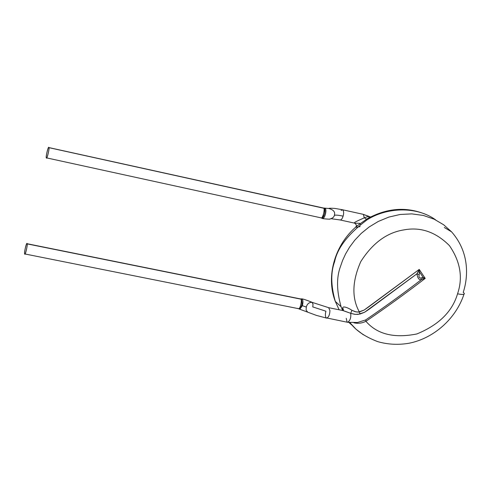 <?xml version="1.0" encoding="UTF-8"?>
<svg xmlns="http://www.w3.org/2000/svg" width="492" height="492" viewBox="0 0 492 492"><rect width="100%" height="100%" fill="white"/><g stroke="black" fill="none" stroke-linecap="round" stroke-linejoin="round"><path stroke-width="0.74" d="M358.041 225.231L366.62 219.186L364.277 217.815L367.875 216.578L369.941 216.855L363.391 214.438L364.277 217.815C361.552 219.192 353.108 222.47 354.468 223.104M27.091 243.878C26.919 240.588 23.721 253.731 24.692 253.749C24.846 257.119 28.075 243.86 27.091 243.878C27.946 243.331 25.553 255.133 24.846 253.952L24.692 253.749C23.85 254.235 26.242 242.501 26.937 243.688L300.624 299.099L27.091 243.878M24.846 253.952L298.318 308.632C300.292 310.009 302.439 298.785 300.624 299.099C302.439 298.785 300.292 310.009 298.318 308.632L297.894 308.386M298.318 308.632L298.995 308.921C301.836 306.959 302.66 303.693 301.461 299.118L26.937 243.688M301.375 299.038L302.211 299.05L300.624 299.099L301.461 299.118L302.113 303.312M302.211 299.05L301.904 298.896L302.211 299.05C303.14 300.237 303.189 302.457 302.352 305.704C303.189 302.457 303.14 300.237 302.211 299.05M298.988 308.914L299.831 309.253L302.352 305.704L306.313 307.039L302.352 305.704M325.913 311.208C325.138 314.283 325.224 316.497 326.171 317.85L347.573 322.291C350.119 320.741 351.159 317.752 350.691 313.318L342.783 310.526L328.662 307.685L329.941 310.587C329.769 314.769 328.674 317.279 326.657 318.121C328.674 317.279 329.769 314.769 329.941 310.587L328.662 307.685L312.051 302.328C309.081 302.291 307.168 303.865 306.313 307.039L306.11 310.126L307.469 311.823L306.11 310.126L306.313 307.039C307.168 303.865 309.081 302.291 312.051 302.328L313.029 304.167L312.764 306.91L325.913 311.208L312.764 306.91M48.849 147.643C48.579 144.765 45.307 158.233 46.389 157.76C46.648 160.718 49.956 147.126 48.849 147.643C49.852 146.782 47.164 159.285 46.506 157.864L46.389 157.76C45.399 158.559 48.087 146.124 48.739 147.551L323.367 208.165L48.849 147.643M347.573 322.291L357.456 322.5L365.667 319.941C384.443 307.149 402.905 293.792 421.054 279.868L421.318 277.857C419.362 278.441 418.637 277.365 419.159 274.628L416.97 273.773C417.505 277.869 418.864 279.899 421.054 279.868L422.726 279.044L423.108 277.365L421.318 277.857L421.054 279.868C418.864 279.899 417.505 277.869 416.97 273.773L419.159 274.628L419.608 272.131L417.979 271.941L416.97 273.773L364.554 312.272L358.01 314.4L354.634 314.308L350.691 313.318C351.196 317.561 350.187 320.556 347.678 322.303M422.726 279.044L425.217 278.392L423.108 277.365L422.726 279.044L421.054 279.868C402.905 293.792 384.443 307.149 365.667 319.941L365.925 321.301C386.054 307.574 405.82 293.275 425.217 278.392L422.726 279.044M423.108 277.365L419.608 272.131L419.159 274.628C418.637 277.365 419.362 278.441 421.318 277.857L423.108 277.365L425.217 278.392L419.227 269.419L417.979 271.941L419.608 272.131L419.227 269.419L368.459 307.057L364.148 310.058L359.4 312.002L360.009 314.05L364.554 312.272L368.711 309.542L416.97 273.773L419.227 269.419L419.608 272.131L423.108 277.365M46.506 157.864L320.876 217.808C322.807 219.438 325.44 207.593 323.367 208.165C325.44 207.593 322.807 219.438 320.876 217.808L320.581 217.667M347.069 322.014L346.227 318.287M320.876 217.808L321.547 218.11C323.687 219.168 326.307 209.438 324.216 208.196L48.739 147.551M324.087 208.116L323.367 208.165L324.216 208.196C325.476 212.249 324.665 215.564 321.78 218.147M360.009 314.05L359.4 312.002L356.11 311.928L351.958 310.323L350.691 313.318L355.304 314.382L360.009 314.05M343.416 310.673L350.691 313.318L351.958 310.323L355.033 311.651L358.305 312.137L364.148 310.058L419.227 269.419L425.217 278.392C405.82 293.275 386.054 307.574 365.925 321.301L365.667 319.941M365.925 321.301C377.081 334.265 394.061 338.49 416.865 333.957C438.766 324.96 452.326 311.577 457.548 293.81C463.089 277.673 460.389 261.615 449.436 245.637C435.752 231.929 420.5 226.695 403.692 229.93C386.823 232.63 372.524 243.177 360.79 261.584C352.1 281.313 351.639 298.121 359.4 312.002C351.639 298.121 352.1 281.313 360.79 261.584C372.524 243.177 386.823 232.63 403.692 229.93C420.5 226.695 435.752 231.929 449.436 245.637C460.389 261.615 463.089 277.673 457.548 293.81C452.326 311.577 438.766 324.96 416.865 333.957C394.061 338.49 377.081 334.265 365.925 321.301C361.964 323.25 357.967 323.754 353.926 322.813M324.923 208.141L324.923 208.141C327.334 209.02 324.818 219.272 322.42 218.466C324.818 219.278 327.334 209.02 324.923 208.141M444.313 227.482L451.582 231.855L443.679 224.789L434.159 219.186L423.372 215.459L411.822 213.879L400.107 214.481L388.785 217.107L378.342 221.425L369.105 227.003L361.226 233.405L354.738 240.237L349.566 247.181L345.562 253.989L342.573 260.502L340.433 266.627C336.393 277.482 336.608 290.858 341.079 306.737C336.608 290.858 336.393 277.482 340.433 266.627L342.573 260.502L345.562 253.989L349.566 247.181L354.738 240.237L361.226 233.405L369.105 227.003L378.342 221.425L388.785 217.107L400.107 214.481L411.822 213.879L423.372 215.459L434.159 219.186L443.679 224.789L451.582 231.855C470.186 252.943 467.966 278.146 463.218 292.383L464.27 293.33C464.768 294.64 462.529 294.8 457.548 293.81C462.529 294.8 464.768 294.64 464.27 293.33L463.218 292.383M349.886 322.647L356.005 329.197L363.397 334.837L356.005 329.197L349.886 322.647M343.047 310.12C340.71 304.634 347.641 307.469 351.958 310.323M334.357 215.336C335.439 212.101 333.594 209.82 328.834 208.491C333.594 209.82 335.439 212.101 334.357 215.336C334.099 217.021 332.617 218.239 329.904 218.989C332.617 218.239 334.099 217.021 334.357 215.336C335.599 214.887 338.514 215.158 343.121 216.142C343.982 213.005 343.779 210.871 342.512 209.752C343.779 210.871 343.982 213.005 343.121 216.142C338.514 215.158 335.599 214.887 334.357 215.336M435.709 219.93C416.527 205.853 386.245 207.366 366.841 220.004C348.151 234.007 337.407 247.919 334.603 261.738C330.624 272.463 330.852 285.668 335.286 301.362L339.123 309.788L335.286 301.362C330.852 285.668 330.624 272.463 334.603 261.738C337.407 247.919 348.151 234.007 366.841 220.004C386.245 207.366 416.527 205.853 435.709 219.93M348.951 322.524L352.887 325.95L348.951 322.524M331.178 218.706L340.181 219.979C341.313 219.949 342.297 218.669 343.121 216.142C342.297 218.669 341.313 219.949 340.181 219.979L339.861 219.832M360.089 223.829L360.316 224.512M370.993 216.738L366.952 218.952L357.623 225.514C334.997 243.798 325.507 276.233 335.286 301.362L341.079 306.737L342.598 310.434M355.808 226.781C355.316 227.378 356.762 227.31 360.156 226.572M340.181 219.979L354.431 223.097C353.231 222.427 361.552 219.192 364.277 217.815L363.391 214.438L369.941 216.855L367.875 216.578L364.277 217.815L366.62 219.186M363.391 214.438L363.078 214.297L363.391 214.438M359.781 223.325L355.187 223.183M341.122 210.459L342.512 209.752L334.849 208.411C330.802 208.141 328.791 208.171 328.834 208.491L323.834 208.048M300.944 298.865L301.897 298.896C302.931 298.89 306.172 299.966 311.608 302.113M299.831 309.253L316.485 315.415L326.657 318.121M343.348 310.655L343.287 308.767L342.53 310.47M321.547 218.11L322.42 218.466C321.682 218.688 331.528 219.524 329.904 218.989M350.064 322.666C355.691 330.396 364.892 336.712 377.665 341.614C387.801 344.529 398.237 345.077 408.969 343.256C433.766 338.385 455.869 318.773 463.962 294.284M354.437 223.097C355.944 224.032 356.577 225.072 356.349 226.215L357.623 225.508M426.878 214.856C407.13 206.363 387.155 207.735 366.952 218.958C372.192 215.502 369.308 217.544 370.359 217.064M369.184 216.462L363.078 214.297L342.512 209.752"/></g></svg>
